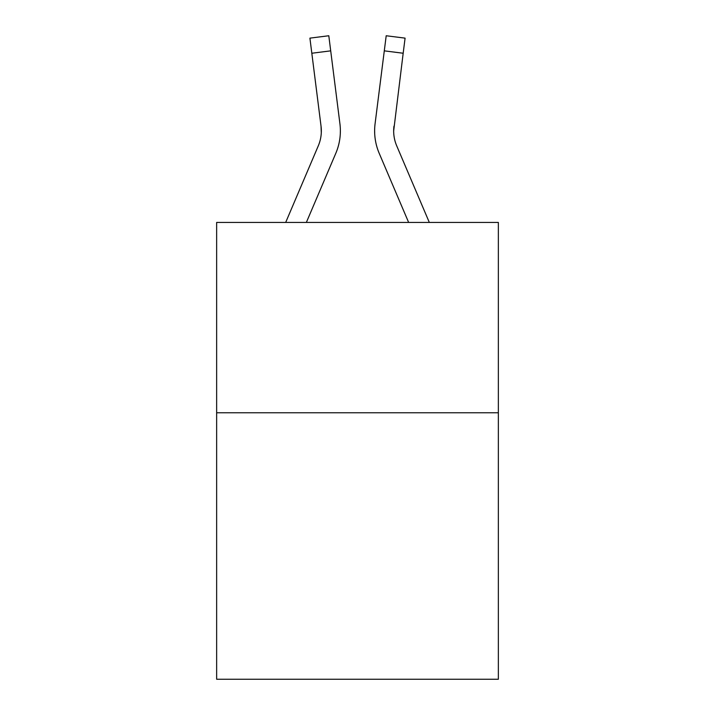 <?xml version="1.0" encoding="UTF-8"?>
<svg xmlns="http://www.w3.org/2000/svg" width="715" height="715" viewBox="0 0 715 715"><rect width="100%" height="100%" fill="white"/><g stroke="black" fill="none" stroke-linecap="round" stroke-linejoin="round"><path stroke-width="1.07" d="M498.355 412.778L498.355 679.25L216.645 679.25L216.645 222.436L498.355 222.436L498.355 412.778L216.645 412.778M335.809 153.287L306.36 222.436L335.809 153.287A57.102 57.102 0 0 0 339.92 123.758L330.705 50.854L311.82 53.241L309.917 38.136L328.802 35.75L330.705 50.854M340.304 133.705L340.367 130.89L340.304 133.705M339.634 121.478L339.92 123.758L339.634 121.478M379.191 153.287L408.64 222.436L379.191 153.287A57.102 57.102 0 0 1 375.08 123.758L386.198 35.75L405.083 38.136L403.18 53.241L384.295 50.854M429.322 222.436L396.709 145.833A38.065 38.065 0 0 1 393.661 130.988L403.18 53.241M285.678 222.436L318.291 145.833A38.065 38.065 0 0 0 321.339 130.997A38.065 38.065 0 0 1 318.291 145.833A38.065 38.065 0 0 0 321.339 130.997A38.065 38.065 0 0 1 318.291 145.833A38.065 38.065 0 0 0 321.339 130.997A38.065 38.065 0 0 1 318.291 145.833A38.065 38.065 0 0 0 321.339 130.997A38.065 38.065 0 0 1 318.291 145.833A38.065 38.065 0 0 0 321.339 130.997A38.065 38.065 0 0 1 318.291 145.833A38.065 38.065 0 0 0 321.339 130.997A38.065 38.065 0 0 1 318.291 145.833A38.065 38.065 0 0 0 321.339 130.997A38.065 38.065 0 0 1 318.291 145.833A38.065 38.065 0 0 0 321.339 130.997A38.065 38.065 0 0 1 318.291 145.833A38.065 38.065 0 0 0 321.339 130.997A38.065 38.065 0 0 1 318.291 145.833A38.065 38.065 0 0 0 321.339 130.997A38.065 38.065 0 0 1 318.291 145.833A38.065 38.065 0 0 0 321.339 130.997A38.065 38.065 0 0 1 318.291 145.833A38.065 38.065 0 0 0 321.339 130.997A38.065 38.065 0 0 1 318.291 145.833A38.065 38.065 0 0 0 321.339 130.997A38.065 38.065 0 0 1 318.291 145.833A38.065 38.065 0 0 0 321.035 126.144L311.82 53.241M393.965 126.144A38.065 38.065 0 0 0 396.709 145.833A38.065 38.065 0 0 1 393.661 130.988L393.661 130.988A38.065 38.065 0 0 0 396.709 145.833A38.065 38.065 0 0 1 393.661 130.988A38.065 38.065 0 0 0 396.709 145.833A38.065 38.065 0 0 1 393.661 130.988A38.065 38.065 0 0 0 396.709 145.833A38.065 38.065 0 0 1 393.661 130.988A38.065 38.065 0 0 0 396.709 145.833A38.065 38.065 0 0 1 393.661 130.988A38.065 38.065 0 0 0 396.709 145.833A38.065 38.065 0 0 1 393.661 130.988A38.065 38.065 0 0 0 396.709 145.833A38.065 38.065 0 0 1 393.661 130.988A38.065 38.065 0 0 0 396.709 145.833A38.065 38.065 0 0 1 393.661 130.988A38.065 38.065 0 0 0 396.709 145.833A38.065 38.065 0 0 1 393.661 130.988A38.065 38.065 0 0 0 396.709 145.833A38.065 38.065 0 0 1 393.661 130.988A38.065 38.065 0 0 0 396.709 145.833A38.065 38.065 0 0 1 393.661 130.988A38.065 38.065 0 0 0 396.709 145.833A38.065 38.065 0 0 1 393.661 130.988A38.065 38.065 0 0 0 396.709 145.833A38.065 38.065 0 0 1 393.661 130.988A38.065 38.065 0 0 0 396.709 145.833A38.065 38.065 0 0 1 393.661 130.988M321.294 132.776L321.035 126.144A38.065 38.065 0 0 1 318.291 145.833A38.065 38.065 0 0 0 321.035 126.144L321.339 130.988M374.696 133.705L374.633 130.89M309.917 38.136L328.802 35.75M386.198 35.75L405.083 38.136"/></g></svg>
